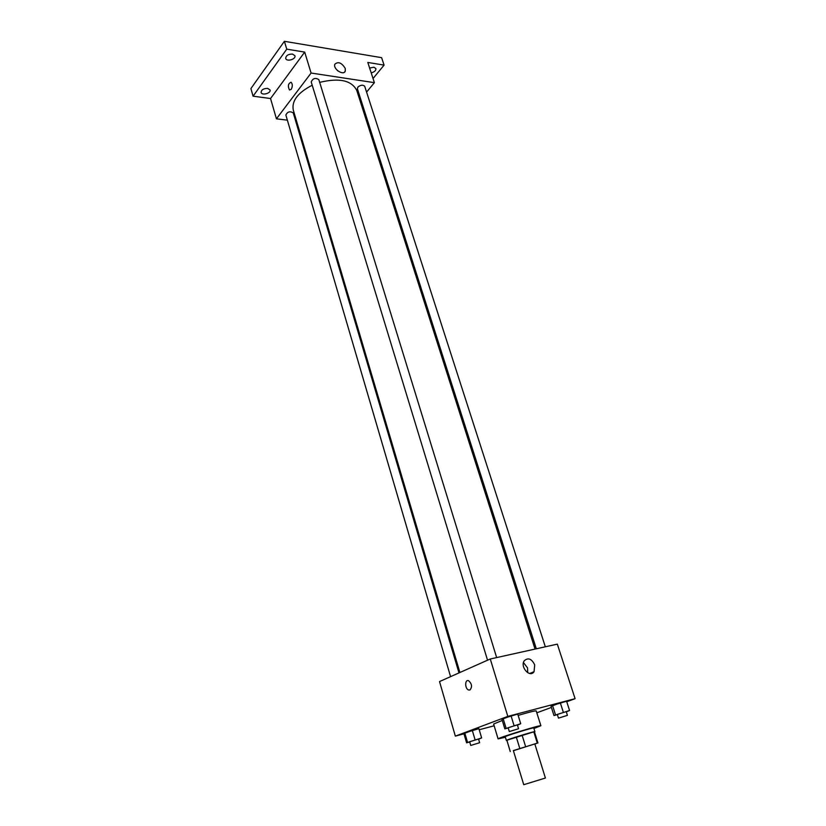 <?xml version="1.0" encoding="UTF-8"?>
<svg xmlns="http://www.w3.org/2000/svg" width="826" height="826" viewBox="0 0 826 826"><rect width="100%" height="100%" fill="white"/><g stroke="black" fill="none" stroke-linecap="round" stroke-linejoin="round"><path stroke-width="1.24" d="M523.736 784.7L545.408 778.03L534.825 743.968L513.349 750.576L523.736 784.7M510.22 751.536L506.875 740.23L533.803 731.857L537.303 743.101L513.39 750.72M534.856 744.092L537.303 743.101M533.803 731.857L534.443 731.795L537.943 743.008M534.484 731.908L534.907 731.66C535.485 730.834 505.409 740.086 506.359 740.437L506.844 740.416M506.359 740.437L505.223 736.709C504.263 736.296 534.308 727.056 533.741 727.933L534.907 731.66M522.073 735.119L525.573 746.467M506.875 740.23L510.282 751.484M516.26 736.926L519.74 748.284M505.398 737.267L498.088 738.898C496.591 738.289 541.773 724.392 540.875 725.734L533.916 728.491M498.088 738.898L493.618 724.03L502.28 720.458M518.139 715.388C529.239 712.115 535.258 710.628 536.219 710.928L540.875 725.734M478.605 739.249L481.641 737.928L478.894 728.656L472.296 730.411L463.892 733.571L466.587 742.811L469.726 741.955M517.448 725.125L520.71 723.71L517.737 714.087L511.057 715.853L501.919 719.281L504.831 728.873L508.207 727.954M566.739 701.759L575.092 698.682L507.814 716.379L455.343 736.131L463.964 733.829M479.214 729.761L494.134 725.775M536.807 712.807L551.396 707.428M566.306 711.888L569.568 710.494L566.574 701.233L560.327 702.874L551.045 706.313L553.978 715.553L557.364 714.635M575.092 698.682L557.323 644.135L490.272 658.993L439.525 681.564L455.343 736.131M490.272 658.993L507.814 716.379M534.701 664.868L534.061 671.672C529.9 678.249 519.709 666.768 524.334 660.686C528.227 657.362 531.686 658.756 534.701 664.868M469.963 689.978L468.6 689.978C464.749 688.781 464.728 679.065 468.59 680.717C471.945 683.794 472.4 686.881 469.963 689.978L468.6 689.978C464.749 688.781 464.739 679.065 468.59 680.707M523.488 662.597L527.525 667.873L527.731 672.736M459.896 672.509L293.271 110.003C291.578 100.886 297.887 92.626 312.218 85.223M319.683 82.373C339.28 77.644 351.649 80.339 356.78 90.468L535.052 649.071M545.325 646.799L364.741 86.358C363.017 84.603 360.725 84.851 357.865 87.102L357.39 88.785L536.322 648.792M450.573 676.649L285.858 115.02C287.541 111.655 290.009 110.952 293.261 112.914L458.977 672.911M487.546 660.211L311.216 81.929C312.878 78.305 315.418 77.53 318.826 79.606L496.663 657.579M366.589 92.078L374.385 82.662L311.092 73.039L276.431 118.82L287.365 120.152M295.708 121.174L296.617 121.288M359.878 100.173L360.704 99.172M373.032 78.522L384.08 65.109L381.612 57.665L284.392 41.3L250.908 88.578L253.076 96.188L270.546 98.521L276.431 118.82M384.08 65.109L367.797 62.446L374.385 82.662M284.392 41.3L286.746 49.157L253.076 96.188M311.092 73.039L304.691 52.1L286.746 49.157M345.247 68.434L345.289 71.067C343.668 76.095 332.733 68.94 334.86 64.201C338.257 61.31 341.716 62.714 345.247 68.434M304.691 52.1L270.546 98.521M291.237 89.342L289.472 89.993C287.624 86.069 288.171 83.478 291.103 82.239C292.641 84.056 292.683 86.431 291.237 89.342L289.472 89.993C287.624 86.069 288.171 83.478 291.103 82.239M337.287 70.396L338.051 71.036M267.624 88.382L270.05 89.972C271.227 93.266 261.852 95.826 261.099 92.419C261.336 89.807 263.515 88.454 267.624 88.382M292.507 54.062L294.903 55.724C296.204 59.235 286.56 62.074 285.703 58.429C285.941 55.559 288.212 54.103 292.507 54.062M369.625 68.042L373.899 67.216L375.892 68.579C376.026 70.582 374.457 72.007 371.194 72.853M569.568 710.494L553.978 715.553M558.479 718.124L557.292 714.407L566.223 711.651L567.421 715.357L558.479 718.124L567.421 715.357M566.574 701.233L552.522 705.435L555.485 714.727M552.522 705.435L551.045 706.313M560.327 702.874L563.311 712.188M520.71 723.71L504.831 728.873M509.312 731.568L508.135 727.716L517.375 724.877L518.552 728.728L509.312 731.568L518.552 728.728M517.737 714.087L503.106 718.455L506.039 728.109M503.106 718.455L501.919 719.281M511.057 715.853L514.02 725.517M481.641 737.928L466.587 742.811M470.748 745.455L469.664 741.727L478.533 739.012L479.638 742.729L470.748 745.455L479.638 742.729M478.894 728.656L464.77 732.879L467.485 742.182M464.77 732.879L463.892 733.571M472.296 730.411L475.053 739.724M529.683 673.479L534.061 671.672M344.37 72.223L345.289 71.067"/></g></svg>
